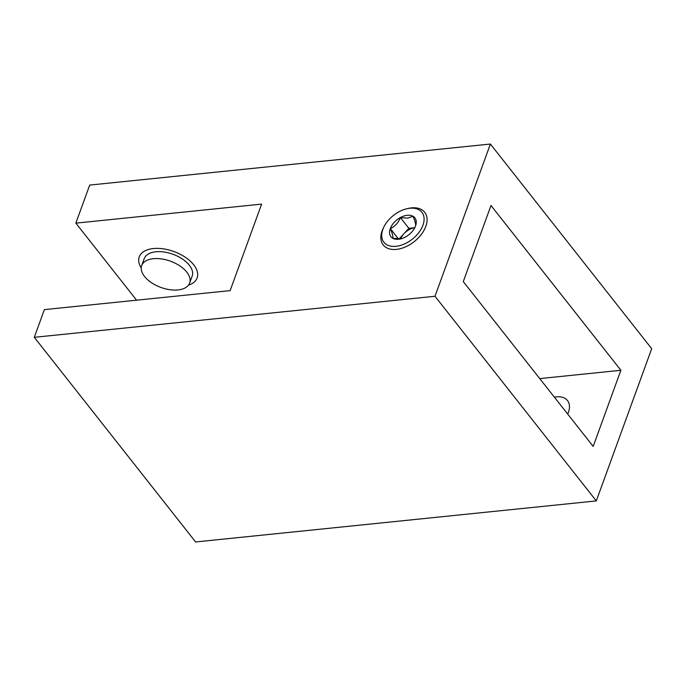 <?xml version="1.0" encoding="UTF-8"?>
<svg xmlns="http://www.w3.org/2000/svg" width="686" height="686" viewBox="0 0 686 686"><rect width="100%" height="100%" fill="white"/><g stroke="black" fill="none" stroke-linecap="round" stroke-linejoin="round"><path stroke-width="1.03" d="M554.391 397.185A22.003 13.789 141.8 0 1 556.5 396.86A22.003 13.789 141.8 0 1 567.485 400.538A22.003 13.789 141.8 0 1 567.691 414.052M34.3 337.306L195.613 541.957L596.297 500.917L651.7 348.694L490.387 144.043L89.703 185.083L75.854 223.139L261.623 204.111L230.144 290.607L44.376 309.626L34.3 337.306L434.984 296.266L490.387 144.043M136.583 300.185L75.854 223.139M490.987 205.491L463.282 281.603L593.184 446.397L620.881 370.286L490.987 205.491M596.297 500.917L434.984 296.266M539.736 378.595L620.881 370.286M415.527 225.994C415.973 224.399 415.124 221.158 412.989 216.262L407.673 218.157L400.375 217.548A15.238 9.553 141.8 0 1 407.27 215.301A15.238 9.553 141.8 0 1 412.989 216.262A15.238 9.553 141.8 0 1 415.527 225.994A15.238 9.553 141.8 0 1 414.773 227.709A15.238 9.553 141.8 0 1 405.435 237.013A15.238 9.553 141.8 0 1 400.547 238.925A15.238 9.553 141.8 0 1 392.821 238.308A15.238 9.553 141.8 0 1 390.291 228.575A15.238 9.553 141.8 0 1 400.375 217.548C398.326 222.821 394.965 226.5 390.291 228.575C392.409 233.42 393.25 236.661 392.821 238.308L401.207 238.754M406.652 208.801L408.05 208.467A26.402 16.541 141.8 0 1 411.523 207.875A26.402 16.541 141.8 0 1 424.703 212.291A26.402 16.541 141.8 0 1 421.315 234.44A26.402 16.541 141.8 0 1 396.414 249.387A26.402 16.541 141.8 0 1 383.234 244.971A26.402 16.541 141.8 0 1 383.405 227.889L384.057 226.612A24.199 15.169 141.8 0 1 406.652 208.801A24.199 15.169 141.8 0 1 409.834 208.252A24.199 15.169 141.8 0 1 422.945 225.231A24.199 15.169 141.8 0 1 395.976 246.308A24.199 15.169 141.8 0 1 384.057 226.612M400.59 238.857A13.197 8.275 141.8 0 1 403.822 233.832A13.197 8.275 141.8 0 1 414.756 227.726L408.865 228.318L399.115 238.977M408.865 228.318L400.375 217.548M398.497 238.994L390.291 228.575M188.496 285.144A30.801 16.867 -160 0 0 191.806 262.627A30.801 16.867 -160 0 0 153.338 248.546A30.801 16.867 -160 0 0 141.23 267.943M189.653 283.044L192.174 276.124A25.519 13.977 -160 0 0 182.399 259.008A25.519 13.977 -160 0 0 155.885 251.779A25.519 13.977 -160 0 0 144.214 258.665L141.693 265.585A25.519 13.977 -160 0 0 151.469 282.701A25.519 13.977 -160 0 0 177.983 289.929A25.519 13.977 -160 0 0 189.653 283.044A25.519 13.977 -160 0 0 179.886 265.928A25.519 13.977 -160 0 0 153.364 258.699A25.519 13.977 -160 0 0 141.693 265.585"/></g></svg>
